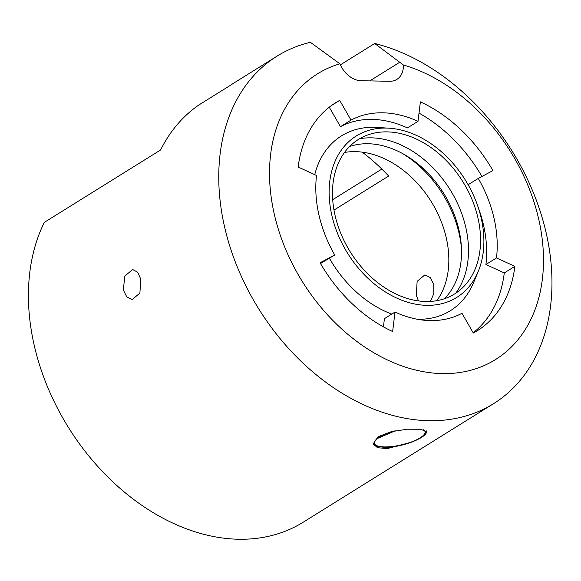<?xml version="1.0" encoding="UTF-8"?>
<svg xmlns="http://www.w3.org/2000/svg" width="581" height="581" viewBox="0 0 581 581"><rect width="100%" height="100%" fill="white"/><g stroke="black" fill="none" stroke-linecap="round" stroke-linejoin="round"><path stroke-width="0.87" d="M277.137 56.088L234.84 82.429A204.723 149.237 -121.9 0 0 230.606 85.211L198.884 104.965A204.723 149.237 -121.9 0 0 160.625 149.949L44.309 222.385A204.723 149.237 58.1 0 0 34.25 345.463A204.723 149.237 58.1 0 0 303.246 522.181L493.581 403.65A204.723 149.237 -121.9 0 1 224.586 226.931A204.723 149.237 -121.9 0 1 277.137 56.088A204.723 149.237 -121.9 0 1 310.385 42.311L339.892 63.808A168.33 122.707 58.1 0 0 274.312 214.28A168.33 122.707 58.1 0 0 442.446 373.598A168.33 122.707 58.1 0 0 538.703 219.117A168.33 122.707 58.1 0 0 403.359 64.97L374.694 43.488A204.723 149.237 -121.9 0 1 546.14 232.814A204.723 149.237 -121.9 0 1 493.581 403.65M123.332 289.984L124.813 276.004L132.708 269.548L137.624 272.213L140.784 279.12L139.898 293.1L132.156 299.564L126.767 296.891L123.332 289.984M418.502 300.929L416.308 295.344L417.129 281.349L424.856 274.893L430.296 277.565L433.753 284.479L433.811 293.652L430.383 301.423M412.597 441.85L387.229 448.612L377.483 447.682L373.155 443.913L378.158 436.709L391.238 431.683L407.426 429.199L420.76 429.243L426.367 431.719L424.471 435.002M381.84 169.071L332.688 199.682M374.694 43.488L340.357 64.876M362.246 152.157A168.33 122.707 58.1 0 1 388.645 176.036L333.973 210.082M403.359 64.97A22.746 16.58 -121.9 0 1 396.888 79.372A22.746 16.58 -121.9 0 1 389.72 81.267L361.142 80.744A22.746 16.58 -121.9 0 1 339.892 63.808M298.169 167.045L316.529 175.462A111.458 81.253 58.1 0 0 334.743 254.979L320.095 262.794A134.204 97.833 58.1 0 0 392.647 331.533L394.993 312.07A111.458 81.253 58.1 0 0 461.989 313.297L473.312 333.015A134.204 97.833 58.1 0 0 477.459 330.625A134.204 97.833 58.1 0 0 514.853 266.352L496.486 257.935A111.458 81.253 58.1 0 0 494.046 218.303A111.458 81.253 58.1 0 0 478.272 178.425L492.92 170.611A134.204 97.833 58.1 0 0 420.375 101.864L418.022 121.327A111.458 81.253 58.1 0 0 351.026 120.1L339.703 100.39A134.204 97.833 58.1 0 0 335.564 102.779A134.204 97.833 58.1 0 0 298.169 167.045M394.993 312.07L384.419 318.657L383.431 326.871M419.017 113.121A134.204 97.833 -121.9 0 1 481.932 176.471M329.26 107.194L340.451 126.687A111.458 81.253 58.1 0 1 407.448 127.914L418.022 121.327M340.451 126.687L351.026 120.1M320.516 263.513L334.743 254.979M331.591 105.444L339.703 100.39M496.486 257.935L485.912 264.522L504.279 272.939L514.853 266.352M504.279 272.939A134.204 97.833 -121.9 0 1 473.188 332.79M468.126 184.743L478.272 178.425M485.912 264.522A111.458 81.253 58.1 0 0 483.472 224.891A111.458 81.253 58.1 0 0 477.996 206.785M344.497 152.469A90.985 66.328 -121.9 0 1 446.244 237.76A90.985 66.328 -121.9 0 1 436.796 300.682M314.742 174.641A102.975 75.065 -121.9 0 1 377.091 127.428L389.103 128.19A95.081 69.313 -121.9 0 1 481.184 218.064A95.081 69.313 -121.9 0 1 478.265 271.363A95.081 69.313 -121.9 0 1 401.936 300.268A95.081 69.313 -121.9 0 1 331.838 215.333A95.081 69.313 -121.9 0 1 389.103 128.19M478.265 271.363L473.646 282.482A102.975 75.065 -121.9 0 1 417.325 319.26M391.768 314.081A102.975 75.065 -121.9 0 1 329.427 258.291M402.132 153.319A97.811 71.303 -121.9 0 1 459.041 233.228A97.811 71.303 -121.9 0 1 461.459 248.588M335.055 215.391A90.985 66.328 -121.9 0 1 367.446 135.061A90.985 66.328 -121.9 0 1 477.967 218.006A90.985 66.328 -121.9 0 1 462.541 287.769A90.985 66.328 -121.9 0 1 390.091 290.958A90.985 66.328 -121.9 0 1 335.055 215.391M349.588 146.506A90.985 66.328 -121.9 0 1 458.932 229.858A90.985 66.328 -121.9 0 1 444.4 298.75M359.552 138.772A94.652 69.001 -121.9 0 1 465.802 227.425A94.652 69.001 -121.9 0 1 455.736 293.216M399.881 62.167L369.792 80.897M394.942 430.87A25.971 7.597 167.1 0 0 377.323 438.51A25.971 7.597 167.1 0 0 384.6 446.92A25.971 7.597 167.1 0 0 415.292 440.398A25.971 7.597 167.1 0 0 423.164 429.664M426.134 430.71C430.078 436.411 402.074 448.06 384.164 447.247C372.944 446.411 373.946 444.16 373.416 444.015L372.922 442.904M395.276 430.804L377.323 438.51"/></g></svg>
